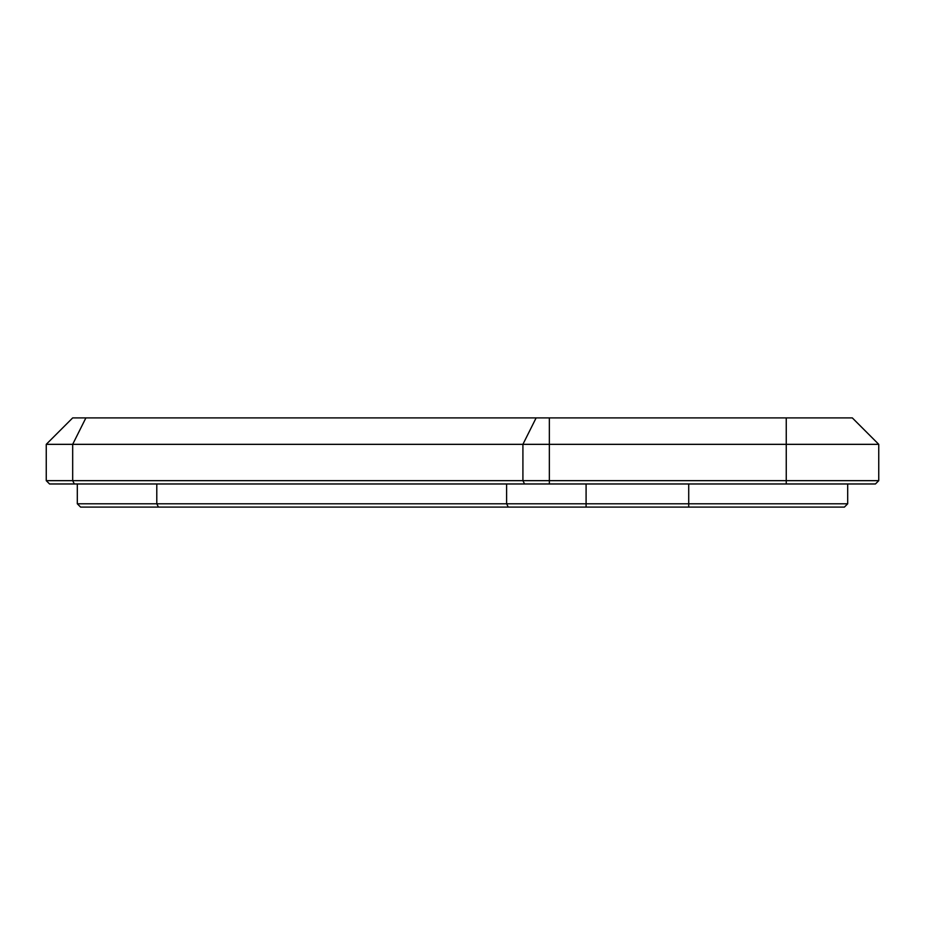 <?xml version="1.0" encoding="UTF-8"?>
<svg xmlns="http://www.w3.org/2000/svg" width="925" height="925" viewBox="0 0 925 925"><rect width="100%" height="100%" fill="white"/><g stroke="black" fill="none" stroke-linecap="round" stroke-linejoin="round"><path stroke-width="1.39" d="M46.25 480.665L878.75 480.665L875.443 483.972L49.557 483.972L46.25 480.665L46.25 444.335L72.682 417.903L852.318 417.903L878.75 444.335L46.25 444.335M878.75 444.335L878.75 480.665M506.611 483.972L506.611 503.79L847.693 503.79L844.398 507.097L508.264 507.097L506.611 503.79L77.307 503.79L77.307 483.972M847.693 503.79L847.693 483.972M508.264 507.097L80.602 507.097L77.307 503.79M786.25 417.903L786.25 483.972M549.346 417.903L549.346 483.972M536.13 417.903L522.914 444.335L522.914 480.665L524.567 483.972M74.335 483.972L72.682 480.665L72.682 444.335L85.898 417.903M158.441 507.097L156.787 503.79L156.787 483.972M688.72 507.097L688.72 483.972M586.092 507.097L586.092 483.972"/></g></svg>

